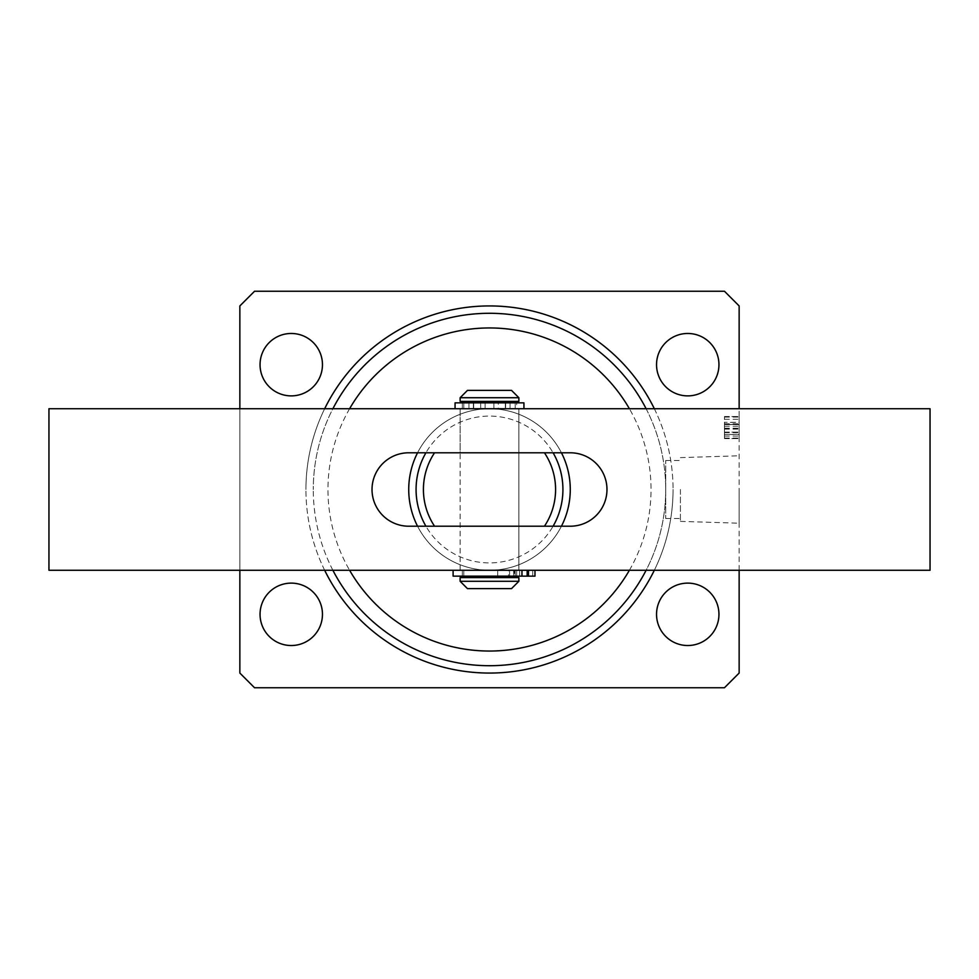 <?xml version="1.0" encoding="UTF-8"?>
<svg xmlns="http://www.w3.org/2000/svg" width="979" height="979" viewBox="0 0 979 979"><rect width="100%" height="100%" fill="white"/><g stroke="black" fill="none" stroke-linecap="round" stroke-linejoin="round"><path stroke-width="0.73" stroke-dasharray="4.89 3.67" d="M646.116 408.732A176.22 176.22 0 0 1 665.72 489.5L665.72 518.503L665.72 489.5A176.22 176.22 0 0 0 489.5 313.28A176.22 176.22 0 0 0 313.28 489.5A176.22 176.22 0 0 1 332.884 408.732M654.339 408.732A183.562 183.562 0 0 1 673.062 489.5A183.562 183.562 0 0 0 489.5 305.938A183.562 183.562 0 0 0 305.938 489.5A183.562 183.562 0 0 1 324.661 408.732M739.145 489.5L739.145 523.214L739.145 489.5M680.405 489.5L680.405 521.379L680.405 489.5M408.732 489.5A80.767 80.767 0 0 0 489.5 570.267A80.767 80.767 0 0 0 570.267 489.5A80.767 80.767 0 0 0 489.5 408.732A80.767 80.767 0 0 0 408.732 489.5A80.767 80.767 0 0 0 489.5 570.267A80.767 80.767 0 0 0 570.267 489.5A80.767 80.767 0 0 0 489.5 408.732A80.767 80.767 0 0 0 408.732 489.5A80.767 80.767 0 0 0 489.5 570.267A80.767 80.767 0 0 0 570.267 489.5A80.767 80.767 0 0 0 489.5 408.732A80.767 80.767 0 0 0 408.732 489.5M629.399 570.267A161.535 161.535 0 0 0 629.399 408.732M349.601 408.732A161.535 161.535 0 0 0 349.601 570.267M260.047 614.322A31.206 31.206 0 0 0 291.252 645.528A31.206 31.206 0 0 0 322.458 614.322A31.206 31.206 0 0 0 291.252 583.117A31.206 31.206 0 0 0 260.047 614.322M656.542 614.322A31.206 31.206 0 0 0 687.747 645.528A31.206 31.206 0 0 0 718.953 614.322A31.206 31.206 0 0 0 687.747 583.117A31.206 31.206 0 0 0 656.542 614.322M656.542 364.677A31.206 31.206 0 0 0 687.747 395.883A31.206 31.206 0 0 0 718.953 364.677A31.206 31.206 0 0 0 687.747 333.472A31.206 31.206 0 0 0 656.542 364.677M260.047 364.677A31.206 31.206 0 0 0 291.252 395.883A31.206 31.206 0 0 0 322.458 364.677A31.206 31.206 0 0 0 291.252 333.472A31.206 31.206 0 0 0 260.047 364.677M739.145 673.062L739.145 305.938L724.46 291.252L254.54 291.252L239.855 305.938L239.855 673.062L254.54 687.747L724.46 687.747L739.145 673.062M739.145 570.267L739.145 408.732M739.145 422.524L739.145 434.48L724.46 434.48L739.145 434.309L739.145 432.118L739.145 438.616L739.145 416.54L739.145 424.531L739.145 422.316L724.46 422.316L739.145 422.524M324.661 570.267A183.562 183.562 0 0 1 305.938 489.5A183.562 183.562 0 0 0 489.5 673.062A183.562 183.562 0 0 0 673.062 489.5A183.562 183.562 0 0 1 654.339 570.267M239.855 408.732L239.855 570.267M332.884 570.267A176.22 176.22 0 0 1 313.28 489.5A176.22 176.22 0 0 0 489.5 665.72A176.22 176.22 0 0 0 665.72 489.5A176.22 176.22 0 0 1 646.116 570.267M665.72 489.5L665.72 460.497L665.72 489.5M724.46 424.482L724.46 438.616L724.46 416.54L724.46 424.531L724.46 422.524L724.46 424.482L739.145 424.482M724.46 432.571L739.145 432.571M724.46 432.657L739.145 432.657M724.46 432.118L739.145 432.118L724.46 432.118M724.46 438.616L739.145 438.616L724.46 438.616M724.46 438.066L739.145 438.066M724.46 436.059L739.145 436.059M724.46 429.108L739.145 429.108M724.46 426.208L739.145 426.208M724.46 419.281L739.145 419.281M724.46 417.091L739.145 417.091M724.46 416.54L739.145 416.54L724.46 416.54M724.46 424.531L739.145 424.531L724.46 424.531M724.46 423.809L739.145 423.809M724.46 424.605L724.46 432.253L724.46 424.605L739.145 424.605L739.145 432.253L739.145 424.605M724.46 428.19L739.145 428.19M724.46 432.253L739.145 432.253M724.46 428.521L739.145 428.521M434.554 526.212L553.086 526.212A73.425 73.425 0 0 0 553.086 452.787A73.425 73.425 0 0 0 416.075 489.5A73.425 73.425 0 0 0 553.086 526.212L544.446 526.212M489.5 526.212L460.13 526.212L489.5 526.212M489.5 452.787L460.13 452.787L489.5 452.787M417.556 452.787A80.767 80.767 0 0 1 561.444 452.787M561.444 526.212A80.767 80.767 0 0 1 417.556 526.212M544.446 452.787L434.554 452.787M460.13 408.732L460.13 452.787L518.87 452.787L460.13 452.787L460.13 570.267L518.87 570.267L460.13 570.267L518.87 570.267L460.13 570.267L460.13 408.732L518.87 408.732L518.87 570.267L518.87 408.732L460.13 408.732M518.87 526.212L460.13 526.212L518.87 526.212M930.05 408.732L48.95 408.732L48.95 570.267L930.05 570.267L930.05 408.732M408.732 452.787L570.267 452.787A36.712 36.712 0 0 1 606.98 489.5A36.712 36.712 0 0 1 570.267 526.212L408.732 526.212A36.712 36.712 0 0 1 372.02 489.5A36.712 36.712 0 0 1 408.732 452.787M511.527 390.376L467.472 390.376M460.13 397.719L518.87 397.719M467.472 588.624L511.527 588.624M518.87 581.281L460.13 581.281M518.87 577.61L460.13 577.61M514.562 577.61L463.801 577.61L514.562 577.61M514.562 570.267L463.801 570.267L514.562 570.267M514.562 408.732L463.801 408.732L514.562 408.732M514.562 401.39L463.801 401.39L514.562 401.39M518.87 401.39L460.13 401.39M534.975 576.141L513.742 576.141L513.742 570.267L516.667 570.267L462.333 570.267L527.51 570.267L453.106 570.267L513.742 570.267M513.742 576.141L462.333 576.141L508.542 576.141L508.542 570.267M508.542 576.141L514.464 576.141L514.464 570.267M514.464 576.141L521.587 576.141L521.587 570.267M521.587 576.141L453.106 576.141M527.51 576.141L527.51 570.267M519.665 576.141L519.665 570.267M526.788 576.141L526.788 570.267L534.975 570.267L526.788 570.267M532.711 576.141L532.711 570.267M455.064 402.858L485.094 402.858L480.689 402.858L485.094 402.858L485.094 408.732L462.333 408.732L523.936 408.732L455.064 408.732L485.094 408.732L480.689 408.732L485.094 408.732L485.094 402.858L462.333 402.858L462.333 408.732M462.333 402.858L516.667 402.858L516.667 408.732M498.311 402.858L493.905 402.858L493.905 408.732L493.905 402.858L498.311 402.858L498.311 408.732M516.667 402.858L493.905 402.858L505.653 402.858L505.653 408.732M505.653 402.858L523.936 402.858M473.677 402.858L473.677 408.732M485.094 402.858L485.094 408.732L485.094 402.858M493.905 402.858L493.905 408.732L493.905 402.858M497.711 576.141L497.711 570.267M509.606 576.141L509.606 570.267M510.059 402.858L510.059 408.732M468.941 402.858L468.941 408.732M473.518 402.858L473.518 408.732M505.482 402.858L505.482 408.732M680.405 521.379L739.145 523.214M665.72 518.503L680.405 518.503M665.72 460.497L680.405 460.497M680.405 457.621L739.145 455.786M463.801 576.141L463.801 570.267M463.801 408.732L463.801 402.858M515.199 408.732L515.199 402.858M515.199 576.141L515.199 570.267M516.667 576.141L516.667 570.267M462.333 576.141L462.333 570.267M513.62 576.141L513.62 570.267M527.632 576.141L527.632 570.267M480.689 402.858L480.689 408.732M473.346 402.858L473.346 408.732M505.323 402.858L505.323 408.732"/><path stroke-width="1.47" d="M324.661 408.732A183.562 183.562 0 0 1 654.339 408.732M629.399 408.732A161.535 161.535 0 0 0 349.601 408.732M332.884 408.732A176.22 176.22 0 0 1 646.116 408.732M260.047 614.322A31.206 31.206 0 0 0 291.252 645.528A31.206 31.206 0 0 0 322.458 614.322A31.206 31.206 0 0 0 291.252 583.117A31.206 31.206 0 0 0 260.047 614.322M656.542 614.322A31.206 31.206 0 0 0 687.747 645.528A31.206 31.206 0 0 0 718.953 614.322A31.206 31.206 0 0 0 687.747 583.117A31.206 31.206 0 0 0 656.542 614.322M656.542 364.677A31.206 31.206 0 0 0 687.747 395.883A31.206 31.206 0 0 0 718.953 364.677A31.206 31.206 0 0 0 687.747 333.472A31.206 31.206 0 0 0 656.542 364.677M260.047 364.677A31.206 31.206 0 0 0 291.252 395.883A31.206 31.206 0 0 0 322.458 364.677A31.206 31.206 0 0 0 291.252 333.472A31.206 31.206 0 0 0 260.047 364.677M239.855 570.267L239.855 673.062L254.54 687.747L724.46 687.747L739.145 673.062L739.145 570.267M739.145 408.732L739.145 305.938L724.46 291.252L254.54 291.252L239.855 305.938L239.855 408.732M654.339 570.267A183.562 183.562 0 0 1 324.661 570.267M646.116 570.267A176.22 176.22 0 0 1 332.884 570.267M349.601 570.267A161.535 161.535 0 0 0 629.399 570.267M423.417 489.5A66.082 66.082 0 0 0 434.554 526.212L544.446 526.212A66.082 66.082 0 0 0 544.446 452.787L434.554 452.787A66.082 66.082 0 0 0 423.417 489.5M425.914 526.212A73.425 73.425 0 0 1 425.914 452.787M417.556 526.212A80.767 80.767 0 0 1 417.556 452.787M561.444 452.787A80.767 80.767 0 0 1 561.444 526.212M553.086 452.787A73.425 73.425 0 0 1 553.086 526.212M48.95 408.732L930.05 408.732L930.05 570.267L48.95 570.267L48.95 408.732M570.267 526.212L408.732 526.212A36.712 36.712 0 0 1 372.02 489.5A36.712 36.712 0 0 1 408.732 452.787L570.267 452.787A36.712 36.712 0 0 1 606.98 489.5A36.712 36.712 0 0 1 570.267 526.212M467.472 390.376L511.527 390.376L518.87 397.719L460.13 397.719L467.472 390.376M518.87 581.281L511.527 588.624L467.472 588.624L460.13 581.281L518.87 581.281L518.87 577.61L460.13 577.61L460.13 581.281M460.13 397.719L460.13 401.39L518.87 401.39L518.87 397.719M453.106 570.267L453.106 576.141L534.975 576.141L534.975 570.267M523.936 408.732L523.936 402.858L455.064 402.858L455.064 408.732M521.978 576.141L521.978 570.267M528.476 576.141L528.476 570.267M463.801 577.61L463.801 576.141M463.801 402.858L463.801 401.39M515.199 402.858L515.199 401.39M515.199 577.61L515.199 576.141"/></g></svg>
